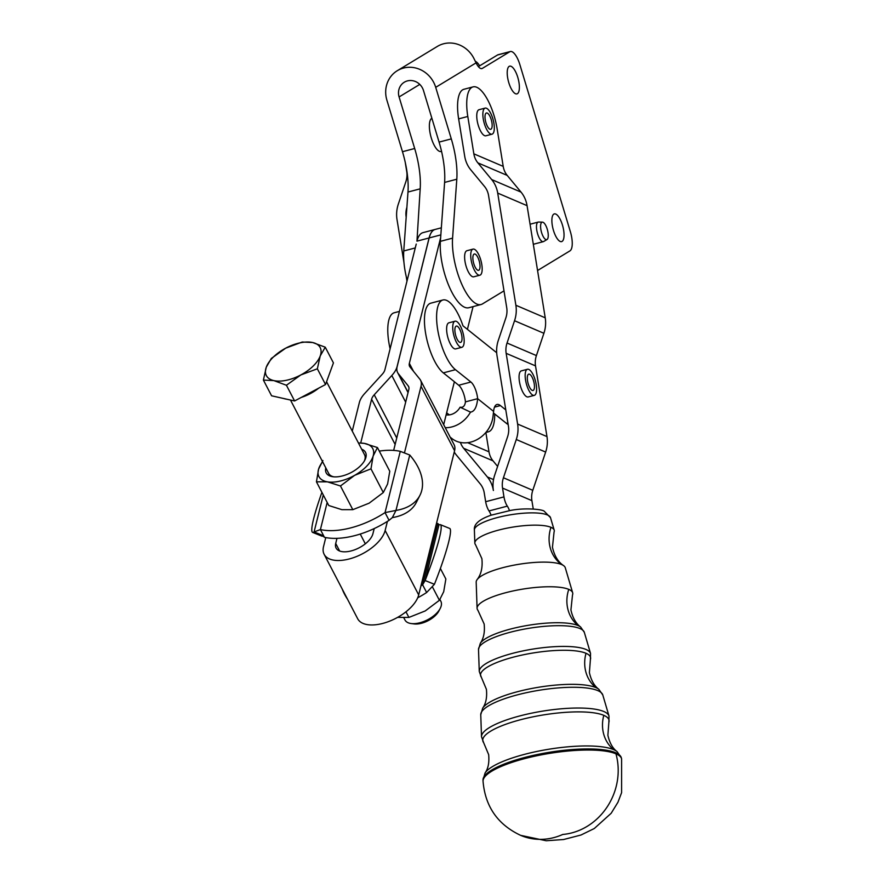 <?xml version="1.0" encoding="UTF-8"?>
<svg xmlns="http://www.w3.org/2000/svg" width="885" height="885" viewBox="0 0 885 885"><rect width="100%" height="100%" fill="white"/><g stroke="black" fill="none" stroke-linecap="round" stroke-linejoin="round"><path stroke-width="1.33" d="M480.334 643.262C483.73 638.284 485.002 631.857 484.139 623.98L477.911 610.285A48.432 11.981 -9.2 0 1 477.081 608.26A48.432 11.981 -9.2 0 1 505.755 592.696A48.432 11.981 -9.2 0 1 568.767 589.377A48.432 11.981 -9.2 0 1 572.661 592.784A48.432 11.981 -9.2 0 1 572.506 594.963L570.925 609.92C572.595 617.664 575.825 623.372 580.626 627.011A52.06 12.877 170.8 0 0 578.049 625.54A52.06 12.877 170.8 0 0 524.971 625.872A52.06 12.877 170.8 0 0 480.334 643.262L478.508 649.479A53.62 13.264 -9.2 0 1 510.258 632.244A53.62 13.264 -9.2 0 1 580.018 628.571A53.62 13.264 -9.2 0 1 584.321 632.344L580.626 627.011M477.081 608.26L476.185 582.164A45.146 11.162 -9.2 0 1 477.137 579.586C481.186 574.376 482.767 567.407 481.882 558.656L475.522 544.684A40.223 9.945 -9.2 0 1 474.836 543.003A40.223 9.945 -9.2 0 1 498.642 530.082A40.223 9.945 -9.2 0 1 550.968 527.327A40.223 9.945 -9.2 0 1 554.198 530.148A40.223 9.945 -9.2 0 1 554.065 531.962L552.45 547.229C554.364 555.802 558.07 561.92 563.546 565.592A45.146 11.162 -9.2 0 1 565.272 567.728L572.661 592.784M477.137 579.586A45.146 11.162 -9.2 0 1 502.912 567.65A45.146 11.162 -9.2 0 1 561.654 564.553A45.146 11.162 -9.2 0 1 563.546 565.592M509.483 510.623A10.111 3.562 75.3 0 0 509.362 510.302A10.111 3.562 75.3 0 0 507.326 506.131A10.111 3.562 -104.7 0 1 506.253 504.24A10.111 3.562 -104.7 0 1 503.974 496.894L485.666 501.706A10.111 3.562 75.3 0 0 487.945 509.052A10.111 3.562 75.3 0 0 489.018 510.944A10.111 3.562 -104.7 0 1 491.053 515.103A10.111 3.562 -104.7 0 1 491.087 515.181M325.791 467.877A22.169 11.228 -27.5 0 0 332.992 476.749A22.169 11.228 -27.5 0 0 352.274 471.915A22.169 11.228 -27.5 0 0 364.808 460.189A22.169 11.228 -27.5 0 0 361.677 449.193M290.479 400.042L328.689 473.442A20.222 10.244 -27.5 0 0 333.988 476.849M316.443 481.827L318.589 469.116A30.344 15.377 -27.5 0 0 327.384 481.827A30.344 15.377 -27.5 0 0 354.642 475.334A30.344 15.377 -27.5 0 0 366.667 466.207A30.344 15.377 -27.5 0 0 373.116 456.118L370.97 468.84L354.642 475.334L340.471 485.976L327.384 481.827L316.443 481.827L328.777 505.523L341.875 509.672L352.816 509.672L369.133 503.178L383.305 492.536L387.608 483.962L389.765 471.24L377.43 447.544L373.116 456.118A30.344 15.377 -27.5 0 0 364.332 443.396L377.43 447.544M364.321 461.063A20.222 10.244 -27.5 0 0 364.565 454.768L326.554 381.734M397.608 617.365L408.903 617.431L425.231 610.938L439.402 600.295L443.706 591.722L445.863 579L440.387 568.48M542.45 222.146A9.027 3.186 -104.7 0 1 547.505 230.1A9.027 3.186 -104.7 0 1 547.019 239.514A9.027 3.186 -104.7 0 1 546.797 239.614A9.027 3.186 -104.7 0 1 541.41 231.958A9.027 3.186 -104.7 0 1 542.051 222.201A9.027 3.186 -104.7 0 1 542.45 222.146L538.556 222.046A10.111 3.562 75.3 0 0 538.191 222.091A10.111 3.562 75.3 0 0 538.102 222.124A10.111 3.562 75.3 0 0 537.35 232.91A10.111 3.562 75.3 0 0 543.335 241.649A10.111 3.562 75.3 0 0 543.423 241.627A10.111 3.562 75.3 0 0 543.667 241.516A10.111 3.562 75.3 0 0 543.888 241.351M321.919 492.348A62.359 6.803 -68 0 0 312.604 532.394A62.359 6.803 -68 0 0 314.087 531.929L320.414 529.573A62.359 31.594 -27.5 0 0 351.057 527.803A62.359 31.594 -27.5 0 0 385.041 512.603L395.971 510.424L392.343 517.592L389.068 520.336L385.041 512.603L400.274 451.35A62.359 31.594 -27.5 0 0 379.278 451.107M327.173 502.437L320.414 529.573L324.441 537.306A62.359 31.594 -27.5 0 0 325.769 537.582L323.512 546.664A34.05 17.246 152.5 0 0 324.131 554.287L357.673 618.737A34.05 17.246 -27.5 0 0 389.356 621.27A34.05 17.246 -27.5 0 0 418.694 594.919L454.58 450.719A26.97 13.662 -27.5 0 0 454.094 444.679L420.541 380.229A26.97 13.662 -27.5 0 0 419.767 379.057L409.987 366.965A13.485 6.837 152.5 0 1 409.6 366.379A13.485 6.837 152.5 0 1 409.357 363.359L413.494 371.291M324.131 554.287A34.05 17.246 152.5 0 0 355.803 556.82A34.05 17.246 152.5 0 0 385.141 530.48L387.409 521.387A62.359 31.594 152.5 0 1 374.211 528.566L372.939 533.677A20.565 10.421 -27.5 0 1 355.217 549.596A20.565 10.421 -27.5 0 1 336.09 548.069A20.565 10.421 -27.5 0 1 335.714 543.456L336.986 538.346A62.359 31.594 152.5 0 1 325.769 537.582M336.986 538.346A62.359 31.594 -27.5 0 0 355.084 535.547A62.359 31.594 -27.5 0 0 374.211 528.566M494.516 407.133L500.412 405.584A20.222 7.124 75.3 0 0 496.972 404.478A20.222 7.124 75.3 0 0 494.947 406.237A20.222 7.124 75.3 0 0 493.609 411.414L492.868 417.532A26.97 22.811 -51.4 0 1 476.484 439.911A26.97 22.811 -51.4 0 1 451.859 438.495L450.177 437.157M496.673 352.717L462.977 325.813A37.082 13.065 75.3 0 0 449.237 302.017A37.082 13.065 75.3 0 0 442.931 299.982A37.082 13.065 75.3 0 0 437.953 331.222A37.082 13.065 75.3 0 0 455.454 369.687L470.909 382.032A13.485 4.757 -104.7 0 1 477.646 398.67C476.827 407.133 474.437 411.613 470.499 412.122A26.97 22.811 128.6 0 1 445.255 427.709M508.156 424.534A37.082 13.065 -104.7 0 1 506.463 423.384L493.454 412.985M460.421 442.445A20.222 18.253 -66.8 0 0 463.663 448.297L487.358 476.949A30.344 27.38 113.2 0 1 493.387 490.489A30.344 27.38 -66.8 0 1 494.715 475.024L507.581 436.759A20.222 18.253 113.2 0 0 508.466 426.448L497.016 355.748A30.344 27.38 -66.8 0 1 498.344 340.271L505.833 317.981A20.222 18.253 113.2 0 0 506.718 307.659L488.553 195.508A20.222 18.253 113.2 0 0 484.537 186.481L470.731 169.787A30.344 27.38 -66.8 0 1 464.702 156.236L458.64 118.878A37.082 13.065 -104.7 0 1 458.884 95.635A37.082 13.065 -104.7 0 1 463.906 89.285L473.055 86.885A37.082 13.065 -104.7 0 1 497.16 129.022L503.211 166.391A20.222 18.253 -66.8 0 0 507.227 175.418L477.867 162.862L491.673 179.555A30.344 27.38 113.2 0 1 497.713 193.107L515.878 305.259A30.344 27.38 113.2 0 1 514.539 320.735L507.05 343.026A20.222 18.253 -66.8 0 0 506.165 353.336L517.614 424.048A30.344 27.38 113.2 0 1 516.287 439.513L503.432 477.767A20.222 18.253 -66.8 0 0 502.547 488.089L503.974 496.894M458.64 118.878L467.8 116.466A37.082 13.065 -104.7 0 1 468.032 93.235A37.082 13.065 -104.7 0 1 473.055 86.885M557.716 239.326A14.326 5.044 75.3 0 0 561.599 241.605A14.326 5.044 75.3 0 0 563.778 231.173A14.326 5.044 75.3 0 0 558.214 216.183A14.326 5.044 75.3 0 0 554.32 213.893A14.326 5.044 75.3 0 0 553.833 214.104A14.326 5.044 75.3 0 0 552.24 225.033A14.326 5.044 75.3 0 0 557.716 239.326M513.046 91.597A14.326 5.044 75.3 0 0 516.94 93.887A14.326 5.044 75.3 0 0 519.108 83.444A14.326 5.044 75.3 0 0 513.543 68.455A14.326 5.044 75.3 0 0 509.66 66.165A14.326 5.044 75.3 0 0 509.163 66.375A14.326 5.044 75.3 0 0 507.581 77.305A14.326 5.044 75.3 0 0 513.046 91.597M420.187 188.837A50.567 17.822 75.3 0 0 419.346 169.765A50.567 17.822 75.3 0 0 414.678 148.503L402.476 151.711A50.567 17.822 -104.7 0 1 407.144 172.973A50.567 17.822 -104.7 0 1 407.985 192.034L420.187 188.837L416.957 241.151A42.137 14.846 -104.7 0 1 423.019 232.622L435.166 229.436A42.137 14.846 75.3 0 0 429.092 237.965L416.957 241.151M456.804 179.213A50.567 17.822 75.3 0 0 455.963 160.152A50.567 17.822 75.3 0 0 451.295 138.89L439.082 142.098A50.567 17.822 -104.7 0 1 443.761 163.349A50.567 17.822 -104.7 0 1 444.602 182.421L456.804 179.213L452.578 238.142A42.137 14.846 75.3 0 0 461.306 283.145A42.137 14.846 75.3 0 0 481.053 304.517A42.137 14.846 75.3 0 0 482.48 303.898L503.996 290.866M478.365 66.607L497.536 54.981L509.738 51.784A16.859 5.941 -104.7 0 1 510.313 51.529A16.859 5.941 -104.7 0 1 514.893 54.228A16.859 5.941 -104.7 0 1 519.871 64.638L570.36 231.638A16.859 5.941 -104.7 0 1 572.252 243.928A16.859 5.941 -104.7 0 1 569.94 250.886L537.571 270.511M475.322 61.308A16.859 5.941 -104.7 0 1 478.276 63.842A16.859 5.941 -104.7 0 1 479.637 65.833M402.476 151.711L386.889 100.16A26.97 25.101 58.8 0 1 397.321 70.689L437.356 46.418A26.97 25.101 -121.2 0 1 473.785 58.211L476.075 62.868A13.485 4.757 75.3 0 0 478.221 66.43A13.485 4.757 75.3 0 0 481.882 68.576A13.485 4.757 75.3 0 0 482.347 68.388L481.385 68.632M439.945 599.554L440.863 601.313A20.222 10.244 152.5 0 1 440.21 608.438A20.222 10.244 152.5 0 1 427.953 619.577A20.222 10.244 152.5 0 1 411.182 623.549A20.222 10.244 152.5 0 1 404.976 619.998L403.903 617.918M285.689 348.17A30.344 15.377 -27.5 0 0 273.31 357.086A30.344 15.377 -27.5 0 0 266.274 367.198A30.344 15.377 -27.5 0 0 273.83 380.594A30.344 15.377 -27.5 0 0 300.812 374.952A30.344 15.377 -27.5 0 0 313.19 366.036A30.344 15.377 -27.5 0 0 320.226 355.925L317.35 368.802L300.812 374.952L286.419 385.252L273.83 380.594L263.398 380.074L266.274 367.198L271.308 358.458L285.689 348.17L302.239 342.019L312.67 342.528A30.344 15.377 -27.5 0 0 285.689 348.17M318.733 388.139A28.652 14.514 152.5 0 1 310.447 393.548A28.652 14.514 152.5 0 1 301.298 397.409M286.486 399.146A28.652 14.514 152.5 0 1 283.576 398.482M411.182 623.549L414.069 623.925A17.28 8.75 -27.5 0 0 428.395 620.54A17.28 8.75 -27.5 0 0 438.872 611.015L440.21 608.438M454.879 330.459A8.43 2.965 -104.7 0 1 456.306 326.1A8.43 2.965 -104.7 0 1 459.946 329.685A8.43 2.965 -104.7 0 1 462.025 338.037A8.43 2.965 -104.7 0 1 460.587 342.395A8.43 2.965 -104.7 0 1 456.948 338.811A8.43 2.965 -104.7 0 1 454.879 330.459M461.881 347.285L455.775 348.889A13.485 4.757 -104.7 0 1 453.474 348.159A13.485 4.757 -104.7 0 1 452.733 347.462A13.485 4.757 -104.7 0 1 446.969 333.324A13.485 4.757 -104.7 0 1 448.927 322.804L455.023 321.211A13.485 4.757 75.3 0 0 453.076 331.72A13.485 4.757 75.3 0 0 458.839 345.858A13.485 4.757 75.3 0 0 461.881 347.285A13.485 4.757 75.3 0 0 463.828 336.776A13.485 4.757 75.3 0 0 458.065 322.638A13.485 4.757 75.3 0 0 455.023 321.211M478.32 258.442A8.43 2.965 -104.7 0 1 478.586 270.312A8.43 2.965 -104.7 0 1 474.57 265.876A8.43 2.965 -104.7 0 1 474.305 254.006A8.43 2.965 -104.7 0 1 478.32 258.442M479.869 275.202L473.774 276.806A13.485 4.757 -104.7 0 1 466.472 267.403A13.485 4.757 -104.7 0 1 465.466 252.092A13.485 4.757 -104.7 0 1 466.915 250.72L473.021 249.116A13.485 4.757 75.3 0 0 471.561 250.488A13.485 4.757 75.3 0 0 472.579 265.799A13.485 4.757 75.3 0 0 479.869 275.202A13.485 4.757 75.3 0 0 481.329 273.83A13.485 4.757 75.3 0 0 480.312 258.52A13.485 4.757 75.3 0 0 473.021 249.116M490.456 117.428A8.43 2.965 -104.7 0 1 490.721 129.298A8.43 2.965 -104.7 0 1 486.706 124.862A8.43 2.965 -104.7 0 1 486.44 112.992A8.43 2.965 -104.7 0 1 490.456 117.428M492.005 134.188L485.898 135.792A13.485 4.757 -104.7 0 1 478.608 126.389A13.485 4.757 -104.7 0 1 477.59 111.079A13.485 4.757 -104.7 0 1 479.05 109.707L485.157 108.103A13.485 4.757 75.3 0 0 483.697 109.474A13.485 4.757 75.3 0 0 484.714 124.785A13.485 4.757 75.3 0 0 492.005 134.188A13.485 4.757 75.3 0 0 493.465 132.816A13.485 4.757 75.3 0 0 492.447 117.506A13.485 4.757 75.3 0 0 485.157 108.103M529.208 374.145A8.43 2.965 -104.7 0 1 533.909 382.187A8.43 2.965 -104.7 0 1 533.024 390.462A8.43 2.965 -104.7 0 1 532.56 390.484A8.43 2.965 -104.7 0 1 527.858 382.442A8.43 2.965 -104.7 0 1 528.743 374.156A8.43 2.965 -104.7 0 1 529.208 374.145M534.308 395.352L528.201 396.956A13.485 4.757 -104.7 0 1 519.716 383.116A13.485 4.757 -104.7 0 1 521.353 370.87L527.46 369.266A13.485 4.757 75.3 0 0 525.812 381.512A13.485 4.757 75.3 0 0 534.308 395.352A13.485 4.757 75.3 0 0 535.945 383.116A13.485 4.757 75.3 0 0 527.46 369.266M441.25 151.435A17.28 6.084 -104.7 0 1 441.095 151.479A17.28 6.084 -104.7 0 1 430.995 136.965A17.28 6.084 -104.7 0 1 431.869 118.236M393.659 450.399L408.826 389.477A13.485 6.837 -27.5 0 0 408.582 386.457A13.485 6.837 -27.5 0 0 408.195 385.871L398.416 373.78A26.97 13.662 152.5 0 1 397.642 372.607A26.97 13.662 152.5 0 1 397.155 366.567L429.159 237.943A42.137 14.846 -104.7 0 1 435.232 229.414L441.349 227.81M320.226 355.925A30.344 15.377 -27.5 0 0 312.67 342.528L325.26 347.197L320.226 355.925M263.398 380.074L271.584 395.794L294.605 400.96L325.536 384.521L317.35 368.802M325.536 384.521L333.435 362.905L325.26 347.197M294.605 400.96L286.419 385.252M407.155 280.313A42.137 14.846 -104.7 0 1 403.759 250.964L407.985 192.034M397.321 70.689A26.97 25.101 58.8 0 1 435.708 87.338L451.295 138.89M352.263 431.117L359.387 402.454A26.97 13.662 152.5 0 1 364.675 393.526L382.254 374.255A13.485 6.837 -27.5 0 0 384.887 369.786L416.227 244.072M481.053 304.517L468.84 307.726A42.137 14.846 -104.7 0 1 449.093 286.353A42.137 14.846 -104.7 0 1 440.376 241.351L444.602 182.421M439.082 142.098L423.495 90.547A13.485 12.556 -121.2 0 0 404.301 82.216A13.485 12.556 -121.2 0 0 399.091 96.952L414.678 148.503M510.313 51.529L498.111 54.737A16.859 5.941 75.3 0 0 497.536 54.981M509.738 51.784L482.347 68.388M360.715 442.976L371.6 399.257A13.485 6.837 152.5 0 1 374.233 394.787L391.812 375.517A26.97 13.662 -27.5 0 0 397.088 366.589L429.092 237.965M454.58 450.719L421.028 386.269A26.97 13.662 -27.5 0 0 420.541 380.229M421.028 386.269L404.644 452.135M503.432 477.767L532.781 490.323L545.647 452.069L516.287 439.513M532.781 490.323A20.222 18.253 -66.8 0 0 531.896 500.644L502.547 488.089M491.673 179.555L521.033 192.111L507.227 175.418M515.878 305.259L545.226 317.815L531.265 231.605L527.062 205.652L497.713 193.107M521.033 192.111A30.344 27.38 113.2 0 1 527.062 205.652M467.8 116.466L473.851 153.835A20.222 18.253 -66.8 0 0 477.867 162.862M507.05 343.026L536.41 355.582L543.899 333.291L514.539 320.735M517.614 424.048L546.974 436.593L535.525 365.892L506.165 353.336M536.41 355.582A20.222 18.253 -66.8 0 0 535.525 365.892M545.226 317.815A30.344 27.38 113.2 0 1 543.899 333.291M546.974 436.593A30.344 27.38 113.2 0 1 545.647 452.069M467.612 442.677L488.996 451.826L485.865 432.477L488.365 431.814A37.082 13.065 75.3 0 0 494.704 413.981M488.996 451.826A20.222 18.253 -66.8 0 0 493.022 460.853L463.663 448.297M497.613 466.406L493.022 460.853M533.257 509.008L531.896 500.644M485.666 501.706L484.239 492.901A20.222 18.253 113.2 0 0 480.212 483.874L456.516 455.211A30.344 27.38 -66.8 0 1 454.248 452.025M403.936 262.314L397.011 219.546A30.344 27.38 -66.8 0 1 398.338 204.07L405.839 181.779A20.222 18.253 113.2 0 0 406.724 171.469L405.241 162.353M406.967 281.032L406.292 276.817M406.89 207.355A20.222 18.253 -66.8 0 0 406.171 217.146L406.182 217.212M443.684 424.689L454.381 381.712L443.308 372.884A37.082 13.065 -104.7 0 1 425.807 334.419A37.082 13.065 -104.7 0 1 430.785 303.179L442.931 299.982M467.413 329.353L473.066 306.608M440.641 237.656L409.357 363.359M486.319 431.902A37.082 13.065 75.3 0 0 488.365 431.814M390.108 348.812A37.082 13.065 -104.7 0 1 394.113 312.803L399.412 311.409M500.412 405.584L505.777 409.877M446.128 414.877A13.485 11.405 -51.4 0 0 460.111 407.2C463.098 407.775 464.879 406.005 465.444 401.878A13.485 4.757 75.3 0 0 458.707 385.24L454.37 381.767M460.111 407.2L470.499 412.122M436.526 523.256A62.359 31.594 152.5 0 1 437.854 523.522L438.894 525.137A62.359 6.803 112 0 1 440.376 524.672A62.359 6.803 112 0 1 425.11 580.527L434.424 584.299L426.636 592.519A62.359 31.594 152.5 0 1 417.72 597.784M426.636 592.519L422.61 584.775A62.359 31.594 152.5 0 1 420.961 585.837M439.192 524.927L437.854 523.522L422.61 584.775L425.11 580.527L438.894 525.137M440.376 524.672L449.702 528.445A62.359 6.803 112 0 1 434.424 584.299M347.451 599.101A62.359 37.878 -153.2 0 1 342.196 588.99M387.409 521.387A62.359 31.594 -27.5 0 0 389.068 520.336M409.755 455.023L395.971 510.424A62.359 37.878 26.8 0 0 419.955 495.279A62.359 37.878 26.8 0 0 409.755 455.023L400.274 451.35M392.343 517.592A62.359 37.878 26.8 0 0 416.326 502.448L419.955 495.279M312.604 532.394L321.919 536.155A62.359 6.803 -68 0 0 323.102 535.912M324.441 537.306L321.487 534.916L314.087 531.929L323.279 494.969M405.972 611.8L408.903 617.431M432.688 587.397L439.402 600.295M322.627 461.793A30.344 15.377 -27.5 0 0 318.589 469.116L322.903 460.543M358.403 442.909L364.332 443.396A30.344 15.377 -27.5 0 0 358.502 443.119M340.471 485.976L352.816 509.672M370.97 468.84L383.305 492.536M590.406 659.436L590.538 653.429A56.397 13.95 170.8 0 0 586.014 649.468A56.397 13.95 170.8 0 0 512.647 653.329A56.397 13.95 170.8 0 0 479.261 671.45L481.285 677.114A55.733 13.784 -9.2 0 1 519.816 655.564A55.733 13.784 -9.2 0 1 586.014 653.285A55.733 13.784 -9.2 0 1 590.406 659.436L589.399 672.611C591.125 680.333 594.266 685.897 598.835 689.304A60.268 14.912 170.8 0 0 595.848 687.59A60.268 14.912 170.8 0 0 534.396 687.977A60.268 14.912 170.8 0 0 482.712 708.111L480.754 714.737A61.839 15.299 -9.2 0 1 517.371 694.858A61.839 15.299 -9.2 0 1 597.829 690.621A61.839 15.299 -9.2 0 1 602.785 694.968L598.835 689.304M608.858 722.392L609.002 716.053A64.605 15.974 170.8 0 0 603.813 711.518A64.605 15.974 170.8 0 0 519.76 715.943A64.605 15.974 170.8 0 0 481.506 736.707L483.641 742.681A63.952 15.819 -9.2 0 1 527.858 717.945A63.952 15.819 -9.2 0 1 603.813 715.345A63.952 15.819 -9.2 0 1 608.858 722.392L607.884 735.302C609.643 742.991 612.708 748.422 617.055 751.586A68.499 16.937 170.8 0 0 613.659 749.65A68.499 16.937 170.8 0 0 543.832 750.093A68.499 16.937 170.8 0 0 485.091 772.959L483 780.072A70.07 17.335 -9.2 0 1 524.484 757.527A70.07 17.335 -9.2 0 1 615.65 752.726A70.07 17.335 -9.2 0 1 621.281 757.682L617.055 751.586M603.813 715.345A33.707 30.422 -66.8 0 0 602.928 730.601A33.707 30.422 -66.8 0 0 613.659 749.65M586.014 653.285A33.707 30.422 -66.8 0 0 585.129 668.551A33.707 30.422 -66.8 0 0 595.848 687.59M568.767 589.377A33.707 30.422 -66.8 0 0 567.318 606.502A33.707 30.422 -66.8 0 0 578.049 625.54M550.968 527.327A33.707 30.422 -66.8 0 0 549.519 544.452A33.707 30.422 -66.8 0 0 561.654 564.553M550.514 517.681L544.142 511.143C542.24 509.362 525.148 507.525 510.424 510.457L491.12 515.181C479.239 519.285 473.652 524.23 474.382 530.015A38.586 9.547 -9.2 0 1 497.226 517.603A38.586 9.547 -9.2 0 1 547.428 514.97A38.586 9.547 -9.2 0 1 550.514 517.681L554.198 530.148M483 780.072L483.044 781.234A70.214 17.368 -9.2 0 1 524.617 758.633A70.214 17.368 -9.2 0 1 615.96 753.832A70.214 17.368 -9.2 0 1 621.602 758.788L621.602 792.639L617.951 802.241L611.181 813.26L594.3 828.515L581.003 835.009L563.612 839.522L546.2 840.75L520.634 835.351A60.678 54.77 -66.8 0 0 562.76 834.455A60.678 54.77 -66.8 0 0 615.96 753.832M506.463 423.384L507.901 422.997M507.326 506.131L489.018 510.944M476.075 62.868L435.708 87.338M403.759 250.964L415.198 247.955M440.376 241.351L452.578 238.142M419.778 84.407L399.091 96.952M374.233 394.787L396.745 438.02M405.673 402.144L391.812 375.517M395.141 444.469L371.6 399.257M335.714 543.456L339.652 551.012M408.837 387.11L408.195 385.871M385.141 530.48L418.694 594.919M398.416 373.78L408.096 392.387M440.841 234.879L429.159 237.943M473.851 153.835L503.211 166.391M487.358 476.949L493.531 479.593M446.648 412.775L449.292 414.888M493.609 411.414L477.646 398.67L465.444 401.878M458.707 385.24L470.909 382.032M443.308 372.884L455.454 369.687M482.712 708.111C485.976 703.431 487.204 697.159 486.396 689.293L481.285 677.114M485.091 772.959C488.21 768.578 489.405 762.461 488.653 754.617L483.641 742.681M474.382 530.015L474.836 543.003M478.508 649.479L479.261 671.45M480.754 714.737L481.506 736.707M520.634 835.351C497.713 824.566 485.19 806.534 483.044 781.234M533.323 244.282L543.335 241.649M547.019 239.514L543.667 241.516M360.239 534.042L365.328 543.821M397.642 372.607L408.051 392.597M530.071 224.226L538.191 222.091M621.281 757.682L621.602 758.788M602.785 694.968L609.002 716.053M584.321 632.344L590.538 653.429"/></g></svg>
